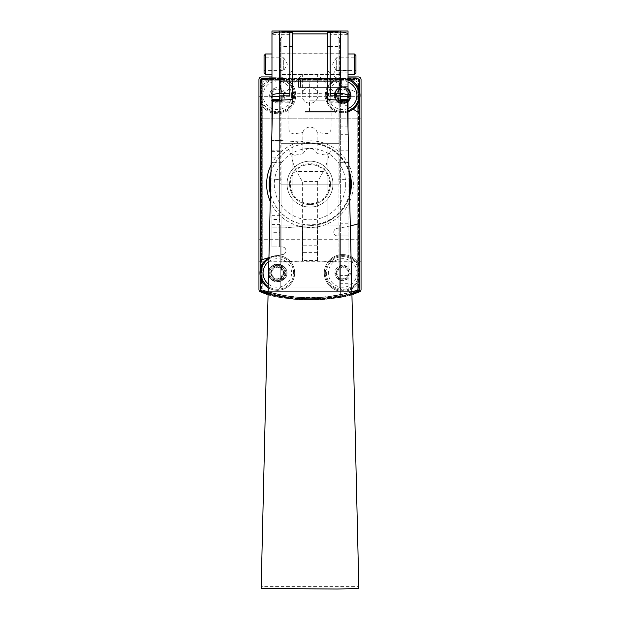 <?xml version="1.0" encoding="UTF-8"?>
<svg xmlns="http://www.w3.org/2000/svg" width="620" height="620" viewBox="0 0 620 620"><rect width="100%" height="100%" fill="white"/><g stroke="black" fill="none" stroke-linecap="round" stroke-linejoin="round"><path stroke-width="0.46" stroke-dasharray="3.1 2.33" d="M271.498 78.322L276.101 78.314L276.101 77.709L269.367 77.709L276.101 77.709L270.94 77.709L276.101 77.709L276.101 78.376L271.498 78.322L271.498 77.709M276.101 78.376L269.367 78.376L276.101 78.314M298.514 78.686L341.907 78.306L298.514 78.686L298.514 87.404L341.907 87.404L298.514 87.404L298.514 78.306M260.702 107.795A2.038 2.038 0 0 1 263.779 107.733A18.375 18.375 0 0 0 290.323 108.314A18.375 18.375 0 0 0 289.742 81.77A2.038 2.038 0 0 1 289.083 80.073L289.811 78.694A2.038 2.038 0 0 0 289.742 81.77A18.375 18.375 0 0 1 290.323 108.314A18.375 18.375 0 0 1 263.779 107.733A2.038 2.038 0 0 0 262.082 107.074L260.702 107.795L260.702 79.282A2.55 2.55 0 0 1 261.299 78.694L289.811 78.694M261.299 78.694L262.446 78.244L357.554 78.244L359.026 78.965L357.918 80.073L357.918 261.206A2.038 2.038 0 0 1 356.221 260.555A18.375 18.375 0 0 0 329.871 259.78A18.375 18.375 0 0 0 329.871 286.146A18.375 18.375 0 0 0 356.221 285.378A2.038 2.038 0 0 1 357.918 284.719L359.298 285.44A2.038 2.038 0 0 0 356.221 285.378A18.375 18.375 0 0 1 329.871 286.146A18.375 18.375 0 0 1 329.871 259.78A18.375 18.375 0 0 1 356.221 260.555A2.038 2.038 0 0 0 359.298 260.485L357.918 261.206M280.116 78.283L283.146 78.376L278.659 77.709L283.146 77.709L280.116 77.709L280.116 78.368M260.687 291.942L259.71 291.346L260.687 291.942L259.71 291.346L360.29 291.346L359.313 291.942C341.124 302.095 279.031 302.142 260.687 291.942C278.876 302.095 340.969 302.142 359.313 291.942L360.29 291.346L359.313 291.942A2.55 2.55 0 0 0 361.049 289.524L361.049 79.492A2.55 2.55 0 0 0 358.492 76.942L261.508 76.942A2.55 2.55 0 0 0 258.951 79.492L258.951 289.524A2.55 2.55 0 0 0 260.687 291.942A153.14 153.14 0 0 0 359.313 291.942C341.124 302.095 279.031 302.142 260.687 291.942C278.876 302.095 340.969 302.142 359.313 291.942M268.08 294.252A153.14 153.14 0 0 0 351.92 294.252M359.026 78.965L359.747 80.437A2.55 2.55 0 0 0 357.554 78.244M359.747 288.091L358.825 290.571L357.027 292.144A5.107 5.107 0 0 0 359.747 288.091L359.747 80.437M262.973 292.144L261.175 290.571L260.253 288.091A5.107 5.107 0 0 0 262.973 292.144A152.613 152.613 0 0 0 357.027 292.144M262.446 78.244A2.55 2.55 0 0 0 260.253 80.437L260.702 79.282M260.253 288.091L260.253 80.437M359.298 260.485L359.298 285.44M261.175 290.571L262.082 289.92L262.082 107.074M357.918 284.719L357.918 289.92L358.825 290.571M358.492 82.049A2.55 2.55 0 0 0 355.942 79.492L264.058 79.492A2.55 2.55 0 0 0 261.508 82.049L261.508 287.688A2.55 2.55 0 0 0 263.267 290.113A150.59 150.59 0 0 0 356.733 290.113A2.55 2.55 0 0 0 358.492 287.688L358.492 82.049A2.55 2.55 0 0 0 355.942 79.492L264.058 79.492A2.55 2.55 0 0 0 261.508 82.049L261.508 287.688A2.55 2.55 0 0 0 263.267 290.113A150.59 150.59 0 0 0 356.733 290.113A2.55 2.55 0 0 0 358.492 287.688L358.492 82.049M293.663 95.317A16.337 16.337 0 0 1 269.165 109.469A16.337 16.337 0 0 1 269.165 81.174A16.337 16.337 0 0 1 293.663 95.317A16.337 16.337 0 0 1 269.165 109.469A16.337 16.337 0 0 1 269.165 81.174A16.337 16.337 0 0 1 293.663 95.317M359.003 272.963A16.337 16.337 0 0 1 334.506 287.114A16.337 16.337 0 0 1 334.506 258.819A16.337 16.337 0 0 1 359.003 272.963A16.337 16.337 0 0 1 334.506 287.114A16.337 16.337 0 0 1 334.506 258.819A16.337 16.337 0 0 1 359.003 272.963M300.553 87.404L341.395 87.404L300.553 87.404L300.553 79.748L341.395 79.748L341.395 87.404L341.395 79.748L299.026 79.748L299.026 87.404L299.026 79.748L300.553 79.748L300.553 87.404M306.342 79.748L334.079 79.748L306.342 79.748L309.659 83.072L330.762 83.072L309.659 83.072L309.659 100.169L330.762 100.169L309.659 100.169M305.071 112.933L335.342 112.933L305.071 112.933L305.071 111.399L335.342 111.399L305.071 111.399M309.488 111.399L330.933 111.399L309.488 111.399L309.488 100.169L330.933 100.169L309.488 100.169M276.419 76.942L343.581 76.942L276.419 76.942L343.581 76.942L276.419 76.942L343.581 76.942L276.419 76.942L280.79 81.313L339.21 81.313L280.79 81.313L339.21 81.313L280.79 81.313L276.419 76.942L280.79 81.313L339.21 81.313L280.79 81.313L280.79 143.305L339.21 143.305L280.79 143.305L339.21 143.305L280.79 143.305L280.79 81.313L280.79 184.14L339.21 184.14L280.79 184.14M348.029 76.942L271.971 76.942M258.951 261.733L258.951 239.274L258.951 261.733L361.049 261.733L361.049 239.274L361.049 261.733M258.951 118.8L258.951 96.34L258.951 118.8L258.951 96.34L258.951 118.8L361.049 118.8L361.049 96.34L361.049 118.8L361.049 96.34L361.049 118.8L258.951 118.8M284.983 272.963A7.657 7.657 0 0 1 273.498 279.597A7.657 7.657 0 0 1 273.498 266.337A7.657 7.657 0 0 1 284.983 272.963M284.983 95.317A7.657 7.657 0 0 1 273.498 101.951A7.657 7.657 0 0 1 273.498 88.691A7.657 7.657 0 0 1 284.983 95.317M350.331 272.963A7.657 7.657 0 0 1 338.846 279.597A7.657 7.657 0 0 1 338.846 266.337A7.657 7.657 0 0 1 350.331 272.963M350.331 95.317A7.657 7.657 0 0 1 338.846 101.951A7.657 7.657 0 0 1 338.846 88.691A7.657 7.657 0 0 1 350.331 95.317M294.686 95.317A17.36 17.36 0 0 1 268.654 110.352A17.36 17.36 0 0 1 268.654 80.29A17.36 17.36 0 0 1 294.686 95.317A17.36 17.36 0 0 1 268.654 110.352A17.36 17.36 0 0 1 268.654 80.29A17.36 17.36 0 0 1 294.686 95.317A17.36 17.36 0 0 1 268.654 110.352A17.36 17.36 0 0 1 268.654 80.29A17.36 17.36 0 0 1 294.686 95.317M291.594 95.317A14.26 14.26 0 0 1 270.196 107.671A14.26 14.26 0 0 1 270.196 82.972A14.26 14.26 0 0 1 291.594 95.317M285.037 95.317A7.711 7.711 0 0 1 273.474 101.998A7.711 7.711 0 0 1 273.474 88.644A7.711 7.711 0 0 1 285.037 95.317M279.171 101.3A2.55 2.55 0 0 0 275.489 101.3A1.442 1.442 0 0 1 273.071 99.905A2.55 2.55 0 0 0 271.227 96.72A1.442 1.442 0 0 1 271.227 93.922A2.55 2.55 0 0 0 273.071 90.737A1.442 1.442 0 0 1 275.489 89.334A2.55 2.55 0 0 0 279.171 89.334A1.442 1.442 0 0 1 281.589 90.737A2.55 2.55 0 0 0 283.433 93.922A1.442 1.442 0 0 1 283.433 96.72A2.55 2.55 0 0 0 281.589 99.905A1.442 1.442 0 0 1 279.171 101.3A1.442 1.442 0 0 0 281.589 99.905A2.55 2.55 0 0 1 283.433 96.72A1.442 1.442 0 0 0 283.433 93.922A2.55 2.55 0 0 1 281.589 90.737A1.442 1.442 0 0 0 279.171 89.334A2.55 2.55 0 0 1 275.489 89.334A1.442 1.442 0 0 0 273.071 90.737A2.55 2.55 0 0 1 271.227 93.922A1.442 1.442 0 0 0 271.227 96.72A2.55 2.55 0 0 1 273.071 99.905A1.442 1.442 0 0 0 275.489 101.3A2.55 2.55 0 0 1 279.171 101.3M360.026 272.963A17.36 17.36 0 0 1 333.994 287.998A17.36 17.36 0 0 1 333.994 257.935A17.36 17.36 0 0 1 360.026 272.963A17.36 17.36 0 0 1 333.994 287.998A17.36 17.36 0 0 1 333.994 257.935A17.36 17.36 0 0 1 360.026 272.963A17.36 17.36 0 0 1 333.994 287.998A17.36 17.36 0 0 1 333.994 257.935A17.36 17.36 0 0 1 360.026 272.963M356.934 272.963A14.26 14.26 0 0 1 335.536 285.316A14.26 14.26 0 0 1 335.536 260.609A14.26 14.26 0 0 1 356.934 272.963M350.378 272.963A7.711 7.711 0 0 1 338.815 279.643A7.711 7.711 0 0 1 338.815 266.29A7.711 7.711 0 0 1 350.378 272.963M344.511 278.946A2.55 2.55 0 0 0 340.829 278.946A1.442 1.442 0 0 1 338.412 277.551A2.55 2.55 0 0 0 336.567 274.365A1.442 1.442 0 0 1 336.567 271.568A2.55 2.55 0 0 0 338.412 268.382A1.442 1.442 0 0 1 340.829 266.98A2.55 2.55 0 0 0 344.511 266.98A1.442 1.442 0 0 1 346.929 268.382A2.55 2.55 0 0 0 348.773 271.568A1.442 1.442 0 0 1 348.773 274.365A2.55 2.55 0 0 0 346.929 277.551A1.442 1.442 0 0 1 344.511 278.946A1.442 1.442 0 0 0 346.929 277.551A2.55 2.55 0 0 1 348.773 274.365A1.442 1.442 0 0 0 348.773 271.568A2.55 2.55 0 0 1 346.929 268.382A1.442 1.442 0 0 0 344.511 266.98A2.55 2.55 0 0 1 340.829 266.98A1.442 1.442 0 0 0 338.412 268.382A2.55 2.55 0 0 1 336.567 271.568A1.442 1.442 0 0 0 336.567 274.365A2.55 2.55 0 0 1 338.412 277.551A1.442 1.442 0 0 0 340.829 278.946A2.55 2.55 0 0 1 344.511 278.946M360.29 291.346L259.71 291.346M343.581 291.346L276.419 291.346L343.581 291.346L276.419 291.346L343.581 291.346L339.21 286.975L280.79 286.975L339.21 286.975L280.79 286.975L339.21 286.975L343.581 291.346M339.21 224.983L280.79 224.983L339.21 224.983L339.21 286.975L339.21 224.983L280.79 224.983L339.21 224.983M327.864 224.983L292.136 224.983L327.864 224.983L292.136 224.983L327.864 224.983L327.864 184.14L292.136 184.14L327.864 184.14L292.136 184.14L327.864 184.14L327.864 224.983M292.136 143.305L327.864 143.305L292.136 143.305L327.864 143.305L292.136 143.305L292.136 184.14L327.864 184.14L292.136 184.14L327.864 184.14L292.136 184.14L292.136 224.983L292.136 143.305M327.864 143.305L327.864 184.14L327.864 143.305M348.944 95.317A6.277 6.277 0 0 1 339.535 100.758A6.277 6.277 0 0 1 339.535 89.885A6.277 6.277 0 0 1 348.944 95.317A6.277 6.277 0 0 1 342.674 101.595A6.277 6.277 0 0 1 336.397 95.317A6.277 6.277 0 0 1 342.674 89.04A6.277 6.277 0 0 1 348.944 95.317M348.944 272.963A6.277 6.277 0 0 1 339.535 278.403A6.277 6.277 0 0 1 339.535 267.53A6.277 6.277 0 0 1 348.944 272.963A6.277 6.277 0 0 1 342.674 279.24A6.277 6.277 0 0 1 336.397 272.963A6.277 6.277 0 0 1 342.674 266.685A6.277 6.277 0 0 1 348.944 272.963M283.603 95.317A6.277 6.277 0 0 1 274.195 100.758A6.277 6.277 0 0 1 274.195 89.885A6.277 6.277 0 0 1 283.603 95.317A6.277 6.277 0 0 1 277.326 101.595A6.277 6.277 0 0 1 271.056 95.317A6.277 6.277 0 0 1 277.326 89.04A6.277 6.277 0 0 1 283.603 95.317M283.603 272.963A6.277 6.277 0 0 1 274.195 278.403A6.277 6.277 0 0 1 274.195 267.53A6.277 6.277 0 0 1 283.603 272.963A6.277 6.277 0 0 1 277.326 279.24A6.277 6.277 0 0 1 271.056 272.963A6.277 6.277 0 0 1 277.326 266.685A6.277 6.277 0 0 1 283.603 272.963M281.689 78.283L281.689 77.709M274.536 78.314L274.536 77.709M274.451 78.368L274.451 77.709M276.101 78.36L276.101 77.709M345.224 87.35L345.224 88.373L345.224 87.35A8.37 8.37 0 0 1 350.641 92.767L350.432 92.767A8.168 8.168 0 0 1 350.432 97.875L350.641 97.875A8.37 8.37 0 0 1 345.224 103.292L345.224 103.075A8.168 8.168 0 0 1 340.117 103.075L340.117 103.292A8.37 8.37 0 0 1 334.699 97.875L334.909 97.875A8.168 8.168 0 0 1 334.909 92.767L334.699 92.767A8.37 8.37 0 0 1 340.117 87.35L340.117 87.559A8.168 8.168 0 0 1 350.432 92.767L350.641 92.767M350.641 97.875L350.432 97.875A8.168 8.168 0 0 1 345.224 103.075L345.224 103.292M340.117 103.292L340.117 103.075A8.168 8.168 0 0 1 334.909 97.875L334.699 97.875M334.699 92.767L334.909 92.767A8.168 8.168 0 0 1 340.117 87.559L340.117 87.35M351.114 95.317A8.447 8.447 0 0 1 341.333 103.656A8.447 8.447 0 0 1 334.653 92.682A8.447 8.447 0 0 1 351.114 95.317M285.75 272.963A8.424 8.424 0 0 1 273.118 280.263A8.424 8.424 0 0 1 273.118 265.67A8.424 8.424 0 0 1 285.75 272.963M351.865 291.95A151.404 151.404 0 0 1 261.973 290.028L261.152 290.617L260.508 288.866M358.027 103.4L358.027 79.965L359.747 82.305L359.747 91.086M359.747 92.225L359.747 98.41M359.747 114.429L359.747 221.805M271.971 78.244L355.686 78.244A4.061 4.061 0 0 1 359.747 82.305M260.253 287.804L260.253 261.849M271.971 78.686L355.686 78.686L358.236 79.755M268.096 293.725A153.117 153.117 0 0 0 351.904 293.725M345.689 184.14A35.689 35.689 0 0 1 292.152 215.047A35.689 35.689 0 0 1 292.152 153.233A35.689 35.689 0 0 1 345.689 184.14M332.971 184.14A22.971 22.971 0 0 1 298.514 204.034A22.971 22.971 0 0 1 298.514 164.246A22.971 22.971 0 0 1 332.971 184.14A22.971 22.971 0 0 1 298.514 204.034A22.971 22.971 0 0 1 298.514 164.246A22.971 22.971 0 0 1 332.971 184.14M349.548 193.727A40.695 40.695 0 0 1 270.452 193.727M270.948 172.701A40.695 40.695 0 0 1 349.052 172.701M289.579 184.14A20.421 20.421 0 0 0 310 204.561A20.421 20.421 0 0 0 330.421 184.14A20.421 20.421 0 0 0 310 163.726A20.421 20.421 0 0 0 289.579 184.14M330.421 184.14A20.421 20.421 0 0 1 299.793 201.826A20.421 20.421 0 0 1 299.793 166.462A20.421 20.421 0 0 1 330.421 184.14M354.663 80.77L265.337 80.77A2.55 2.55 0 0 0 262.779 83.32L262.779 288.478A2.55 2.55 0 0 0 264.577 290.912A153.14 153.14 0 0 0 355.423 290.912A2.55 2.55 0 0 0 357.221 288.478L357.221 83.32A2.55 2.55 0 0 0 354.663 80.77L265.337 80.77A2.55 2.55 0 0 0 262.779 83.32L262.779 288.478A2.55 2.55 0 0 0 264.577 290.912A153.14 153.14 0 0 0 355.423 290.912A2.55 2.55 0 0 0 357.221 288.478L357.221 83.32A2.55 2.55 0 0 0 354.663 80.77M349.618 97.875A7.401 7.401 0 0 0 349.618 92.767A7.401 7.401 0 0 1 349.618 97.875M345.224 88.373A7.401 7.401 0 0 0 340.117 88.373A7.401 7.401 0 0 1 345.224 88.373M335.722 92.767A7.401 7.401 0 0 0 335.722 97.875A7.401 7.401 0 0 1 335.722 92.767M340.117 102.269A7.401 7.401 0 0 0 345.224 102.269A7.401 7.401 0 0 1 340.117 102.269M286.231 272.963A8.897 8.897 0 0 1 272.877 280.674A8.897 8.897 0 0 1 272.877 265.259A8.897 8.897 0 0 1 286.231 272.963M310 87.404A7.913 7.913 0 0 0 303.149 99.278A7.913 7.913 0 0 0 316.851 99.278A7.913 7.913 0 0 0 310 87.404A7.913 7.913 0 0 0 303.149 99.278A7.913 7.913 0 0 0 316.851 99.278A7.913 7.913 0 0 0 310 87.404M276.311 264.794A8.168 8.168 0 0 0 268.142 272.963A8.168 8.168 0 0 0 276.311 281.131L278.861 281.131A8.168 8.168 0 0 0 287.029 272.963A8.168 8.168 0 0 0 278.861 264.794L276.311 264.794A8.168 8.168 0 0 0 268.142 272.963A8.168 8.168 0 0 0 276.311 281.131L278.861 281.131A8.168 8.168 0 0 0 287.029 272.963A8.168 8.168 0 0 0 278.861 264.794L276.311 264.794M271.971 96.581L271.971 219.488L279.628 219.488L279.628 227.858L284.766 227.858L271.971 227.858L279.628 227.858L279.628 246.931L282.178 246.931A3.829 3.829 0 0 1 285.998 250.55A3.829 3.829 0 0 1 282.604 254.564A20.421 20.421 0 0 0 280.984 254.812A153.14 153.14 0 0 0 261.981 259.757A2.55 2.55 0 0 0 260.229 262.183L260.229 287.378A4.084 4.084 0 0 0 263.058 291.268A153.14 153.14 0 0 0 339.373 295.794L340.372 295.794L340.372 100.138M349.603 196.029A41.346 41.346 0 0 1 313.604 225.331L284.766 227.858L313.604 225.331A41.346 41.346 0 0 0 351.346 184.14A41.346 41.346 0 0 0 313.604 142.949L279.628 140.43L279.628 31L271.971 31L271.971 34.348L279.628 34.348L279.628 32.108M330.166 95.829L330.166 34.348L348.029 34.348L348.029 31L279.628 31L279.628 140.43L313.604 142.949A41.346 41.346 0 0 1 348.998 170.407M359.615 91.566A2.038 2.038 0 0 1 356.802 92.605A102.811 102.811 0 0 0 345.487 87.653A102.811 102.811 0 0 1 356.802 92.605A2.038 2.038 0 0 0 359.771 90.784L359.771 82.049A4.084 4.084 0 0 0 355.686 77.965L337.613 77.965A3.829 3.829 0 0 1 333.785 74.136A3.829 3.829 0 0 1 337.613 70.308L340.372 70.308L340.372 235.956L337.613 235.956A3.829 3.829 0 0 1 333.793 232.291A3.829 3.829 0 0 1 337.28 228.315A20.421 20.421 0 0 0 338.567 228.16A153.14 153.14 0 0 0 357.926 223.921A2.55 2.55 0 0 0 359.771 221.472L359.771 114.77A2.55 2.55 0 0 0 358.654 112.654A86.475 86.475 0 0 0 339.884 102.998A8.168 8.168 0 0 1 335.002 92.512A8.168 8.168 0 0 1 345.487 87.653A8.168 8.168 0 0 0 335.002 92.512A8.168 8.168 0 0 0 339.884 102.998A86.475 86.475 0 0 1 353.113 109.182M279.628 227.858L279.628 246.931L271.971 246.931L282.178 246.931A3.829 3.829 0 0 1 285.998 250.55A3.829 3.829 0 0 1 282.604 254.564A20.421 20.421 0 0 0 280.984 254.812A153.14 153.14 0 0 0 268.948 257.641M260.229 270.002L260.229 275.931M268.119 292.795A153.14 153.14 0 0 0 339.373 295.794L340.372 295.794L340.372 235.956L337.613 235.956A3.829 3.829 0 0 1 333.793 232.291A3.829 3.829 0 0 1 337.28 228.315A20.421 20.421 0 0 0 338.567 228.16A153.14 153.14 0 0 0 350.308 225.905M348.029 77.965L337.613 77.965A3.829 3.829 0 0 1 333.785 74.136A3.829 3.829 0 0 1 337.613 70.308L340.372 70.308L340.372 31L340.372 70.308L348.029 70.308L340.372 70.308M271.971 219.488L271.971 246.931L271.971 232.694L279.628 232.694L279.628 100.138M279.628 140.43L271.971 140.43L279.628 140.43L279.628 219.488M271.971 57.8L271.971 70.564M348.029 53.971L348.029 235.956L340.372 235.956L348.029 235.956L348.029 295.794L340.372 295.794L348.029 295.794L348.029 275.435L340.372 275.435M348.029 129.285L348.029 275.435M330.166 34.348L330.166 32.108M289.835 95.829L289.835 32.108M289.835 34.348L279.628 34.348L279.628 95.829M271.971 129.285L271.971 232.694M279.628 246.931L279.628 232.694M279.628 74.392L279.628 53.971L279.628 74.392L340.372 74.392L340.372 53.971L340.372 74.392M271.971 53.971L271.971 74.392L271.971 53.971M340.372 95.829L340.372 32.108M279.628 53.971L340.372 53.971M264.058 72.858L264.058 55.506M264.058 57.8L264.058 70.564L264.058 57.8L283.712 57.8L283.712 70.564L283.712 57.8L287.393 64.178L283.712 70.564L264.058 70.564M265.592 74.392L265.592 53.971M354.408 74.392L354.408 53.971M355.942 72.858L355.942 55.506M355.942 57.8L355.942 70.564L355.942 57.8L336.288 57.8L336.288 70.564L336.288 57.8L332.607 64.178L336.288 70.564L355.942 70.564M348.029 86.637L340.372 86.637L348.029 86.637M294.934 133.757L294.934 155.186L302.831 153.791L302.831 132.432L294.934 133.757A5.107 4.851 180 0 1 288.943 128.975L288.943 75.764A5.107 4.851 180 0 1 294.05 70.913L325.95 70.913A5.107 4.851 180 0 1 331.057 75.764L331.057 149.722L329.236 153.876C327.43 161.696 325.477 167.547 323.377 171.446L317.657 181.567L302.343 181.567L296.624 171.446C294.547 167.586 292.609 161.812 290.819 154.117L288.943 149.908L288.835 101.85A20.421 6.332 180 0 0 288.943 101.874L288.943 96.697C289.354 93.806 291.051 92.519 294.05 92.853A20.421 6.332 0 0 0 302.343 93.395L302.343 74.315L281.922 96.774L281.922 31.511M331.057 149.722L331.057 101.874A20.421 6.332 180 0 0 331.165 101.85L331.057 101.85M331.165 101.85L331.057 144.964M331.057 101.874L331.057 96.697C330.654 93.806 328.949 92.527 325.95 92.853A20.421 6.332 0 0 1 317.657 93.395L302.343 93.395M281.922 179.854L281.922 102.199L272.606 102.199L270.8 178.862L281.922 179.854L281.922 263.151L338.078 263.151L338.078 96.774L317.657 74.315L302.343 74.315M338.078 262.105C336.838 261.524 330.034 261.206 317.657 261.144L317.401 227.184L302.599 227.184L302.343 261.144C289.966 261.206 283.162 261.524 281.922 262.105L281.922 96.774M331.057 75.764L331.057 96.697M331.057 128.79A5.107 4.851 180 0 1 325.066 133.571L317.115 132.238L317.115 153.59L325.066 154.992L329.236 153.876M288.943 101.874L288.943 144.964M288.943 75.764L288.943 96.697M288.943 128.975L288.943 149.908M294.934 155.186L290.819 154.117M302.831 153.791C307.489 146.645 312.248 146.576 317.115 153.59M302.831 132.432A7.401 7.037 180 0 1 317.115 132.238M349.2 178.862L347.394 102.199L338.078 102.199L338.078 179.854L349.2 178.862L358.856 588.527M347.355 100.626L347.394 102.199M338.078 91.233L338.078 37.123L338.078 91.233L339.605 89.706L339.605 38.657L339.861 89.706M338.078 102.199L338.078 101.184L327.36 101.184L327.36 99.495L327.36 102.943L327.36 101.184M338.078 263.151L338.078 179.854M338.078 96.774L338.078 31.511M338.078 32.108L338.078 95.829M338.078 99.998L338.078 101.184M282.673 589L337.327 589M261.144 588.527L261.19 586.597L358.81 586.597M281.922 32.108L281.922 46.593L289.835 46.593M270.8 178.862L261.19 586.597M272.645 100.626L272.606 102.199M281.922 102.199L281.922 99.998M281.922 95.829L281.922 46.593M281.922 263.151L281.922 262.105M281.922 91.233L281.922 37.123L281.922 91.233L280.139 89.706L280.139 38.657L280.139 89.706M302.599 261.144L302.599 227.184M317.401 261.144L317.401 260.54L302.599 260.54M317.401 260.54L317.401 227.184M280.139 53.715L280.139 74.648L280.139 53.715L339.861 53.715L339.861 74.648L339.861 53.715M292.64 102.819L292.64 99.495L292.64 102.819L281.922 102.819M292.64 32.535L292.64 46.593M327.36 32.535L327.36 46.593M348.029 100.789A7.657 7.657 0 0 1 335.017 95.317A7.657 7.657 0 0 1 348.029 89.853M338.078 97.774A2.55 2.55 0 0 0 336.567 96.72A1.442 1.442 0 0 1 336.567 93.922A2.55 2.55 0 0 0 338.412 90.737A1.442 1.442 0 0 1 340.829 89.334A1.442 1.442 0 0 0 338.412 90.737A2.55 2.55 0 0 1 336.567 93.922A1.442 1.442 0 0 0 336.567 96.72A2.55 2.55 0 0 1 338.412 99.905A1.442 1.442 0 0 0 340.829 101.3A2.55 2.55 0 0 1 344.511 101.3A1.442 1.442 0 0 0 346.929 99.905A2.55 2.55 0 0 1 348.029 97.03M338.381 100.014A1.442 1.442 0 0 0 340.829 101.3A2.55 2.55 0 0 1 344.511 101.3A1.442 1.442 0 0 0 346.929 99.905A2.55 2.55 0 0 1 348.773 96.72A1.442 1.442 0 0 0 348.773 93.922A2.55 2.55 0 0 1 346.929 90.737A1.442 1.442 0 0 0 344.511 89.334A2.55 2.55 0 0 1 340.829 89.334A2.55 2.55 0 0 0 344.511 89.334A1.442 1.442 0 0 1 346.929 90.737A2.55 2.55 0 0 0 348.029 93.605M348.029 108.539A14.26 14.26 0 0 1 328.406 95.317A14.26 14.26 0 0 1 348.029 82.103M348.029 111.825A17.36 17.36 0 0 1 325.314 95.317A17.36 17.36 0 0 1 348.029 78.81M325.314 95.317A17.36 17.36 0 0 1 351.346 80.29A17.36 17.36 0 0 1 351.346 110.352A17.36 17.36 0 0 1 325.314 95.317A17.36 17.36 0 0 1 351.346 80.29A17.36 17.36 0 0 1 351.346 110.352A17.36 17.36 0 0 1 325.314 95.317M335.017 95.317A7.657 7.657 0 0 1 346.503 88.691A7.657 7.657 0 0 1 346.503 101.951A7.657 7.657 0 0 1 335.017 95.317A7.657 7.657 0 0 1 346.503 88.691A7.657 7.657 0 0 1 346.503 101.951A7.657 7.657 0 0 1 335.017 95.317M336.575 95.317A6.092 6.092 0 0 1 345.72 90.047A6.092 6.092 0 0 1 345.72 100.595A6.092 6.092 0 0 1 336.575 95.317M269.669 272.963A7.657 7.657 0 0 1 281.154 266.337A7.657 7.657 0 0 1 281.154 279.597A7.657 7.657 0 0 1 269.669 272.963A7.657 7.657 0 0 1 281.154 266.337A7.657 7.657 0 0 1 281.154 279.597A7.657 7.657 0 0 1 269.669 272.963A7.657 7.657 0 0 1 281.154 266.337A7.657 7.657 0 0 1 281.154 279.597A7.657 7.657 0 0 1 269.669 272.963M273.071 277.551A2.55 2.55 0 0 0 271.227 274.365A1.442 1.442 0 0 1 271.227 271.568A2.55 2.55 0 0 0 273.071 268.382A1.442 1.442 0 0 1 275.489 266.98A1.442 1.442 0 0 0 273.071 268.382A2.55 2.55 0 0 1 271.227 271.568A1.442 1.442 0 0 0 271.227 274.365A2.55 2.55 0 0 1 273.071 277.551A1.442 1.442 0 0 0 275.489 278.946A2.55 2.55 0 0 1 279.171 278.946A1.442 1.442 0 0 0 281.589 277.551A2.55 2.55 0 0 1 283.433 274.365A1.442 1.442 0 0 0 283.433 271.568A2.55 2.55 0 0 1 281.589 268.382A1.442 1.442 0 0 0 279.171 266.98A2.55 2.55 0 0 1 275.489 266.98A2.55 2.55 0 0 0 279.171 266.98A1.442 1.442 0 0 1 281.589 268.382A2.55 2.55 0 0 0 283.433 271.568A1.442 1.442 0 0 1 283.433 274.365A2.55 2.55 0 0 0 281.589 277.551A1.442 1.442 0 0 1 279.171 278.946A2.55 2.55 0 0 0 275.489 278.946A1.442 1.442 0 0 1 273.071 277.551M268.855 261.493A14.26 14.26 0 0 1 288.052 263.562A14.26 14.26 0 0 1 287.595 282.867A14.26 14.26 0 0 1 268.321 284.022M268.94 257.773A17.36 17.36 0 0 1 290.338 284.448A17.36 17.36 0 0 1 268.235 287.75M259.974 272.963A17.36 17.36 0 0 1 286.006 257.935A17.36 17.36 0 0 1 286.006 287.998A17.36 17.36 0 0 1 259.974 272.963A17.36 17.36 0 0 1 286.006 257.935A17.36 17.36 0 0 1 286.006 287.998A17.36 17.36 0 0 1 259.974 272.963M271.235 272.963A6.092 6.092 0 0 1 280.38 267.685A6.092 6.092 0 0 1 280.38 278.24A6.092 6.092 0 0 1 271.235 272.963M289.695 78.794L358.833 78.794M357.918 289.92A150.776 150.776 0 0 1 262.082 289.92M289.083 80.073L357.918 80.073M359.197 260.594L359.197 79.159M260.803 289.974L260.803 107.686M359.197 289.974L359.197 285.332M358.391 291.113A152.055 152.055 0 0 1 261.609 291.113M339.861 79.748L339.861 87.404L339.861 79.748M270.413 78.329L270.413 77.709M271.134 164.912A43.369 43.369 0 0 1 353.369 184.14A43.369 43.369 0 0 1 270.266 201.523M261.973 290.028L261.973 259.764M358.027 223.89L358.027 112.236M271.971 79.965L358.027 79.965M359.305 222.937L359.305 113.297M359.305 100.269L359.305 82.305M260.695 288.866L260.695 260.71M355.686 78.686L355.686 78.244M351.897 293.268A152.675 152.675 0 0 1 268.103 293.268M349.564 194.192A40.819 40.819 0 0 1 270.436 194.192M270.956 172.244A40.819 40.819 0 0 1 349.045 172.244M310 203.755A19.615 19.615 0 0 1 290.385 184.14A19.615 19.615 0 0 1 310 164.525A19.615 19.615 0 0 1 329.615 184.14A19.615 19.615 0 0 1 310 203.755M340.372 235.956L340.372 295.794M279.628 141.957L271.971 141.957M340.372 150.195L348.029 150.195M340.372 141.957L348.029 141.957M279.628 150.195L271.971 150.195M271.971 224.401L279.628 224.401M348.029 283.728L340.372 283.728M348.029 227.935L340.372 227.935M348.029 72.075L340.372 72.075M348.029 84.87L340.372 84.87M348.029 94.573L340.372 94.573M348.029 126.093L340.372 126.093M348.029 134.331L340.372 134.331M348.029 223.789L340.372 223.789M271.971 151.388L279.628 151.388M271.971 157.085L279.628 157.085M271.971 215.342L279.628 215.342M317.657 261.144L317.657 181.567M317.657 93.395L317.657 74.315M302.343 261.144L302.343 181.567M325.066 133.571L325.066 154.992M348.82 162.688L338.078 162.688M281.922 175.026L270.894 175.026M281.922 162.688L271.18 162.688M349.106 175.026L338.078 175.026M281.922 32.535L289.835 32.535M338.078 32.535L330.166 32.535M317.401 245.791L302.599 245.791M317.401 252.642L302.599 252.642M280.395 89.706L280.395 38.657L280.395 89.706M281.922 101.184L292.64 101.184M338.078 102.819L327.36 102.819M338.078 46.593L330.166 46.593M325.95 70.913L325.95 92.853M294.05 70.913L294.05 92.853M323.377 171.446L296.624 171.446M348.029 110.748A16.337 16.337 0 0 1 326.337 95.317A16.337 16.337 0 0 1 348.029 79.887M326.337 95.317A16.337 16.337 0 0 1 350.835 81.174A16.337 16.337 0 0 1 350.835 109.469A16.337 16.337 0 0 1 326.337 95.317M268.917 258.966A16.337 16.337 0 0 1 289.439 283.921A16.337 16.337 0 0 1 268.266 286.556M260.997 272.963A16.337 16.337 0 0 1 285.495 258.819A16.337 16.337 0 0 1 285.495 287.114A16.337 16.337 0 0 1 260.997 272.963M335.342 112.933L335.342 111.399M330.933 111.399L330.933 100.169M330.762 100.169L330.762 83.072L334.079 79.748M258.951 96.34L361.049 96.34L258.951 96.34M258.951 239.274L361.049 239.274M280.79 224.983L280.79 286.975L276.419 291.346L280.79 286.975L280.79 224.983M339.21 184.14L339.21 81.313L339.21 143.305L339.21 81.313L343.581 76.942M269.367 78.314L269.367 77.709M270.94 78.322L270.94 77.709M281.922 37.123L280.139 38.657M339.861 38.657L338.078 37.123M339.861 74.648L280.139 74.648M281.922 102.943L292.64 102.943M338.078 102.943L327.36 102.943"/><path stroke-width="0.93" d="M259.71 291.346L260.687 291.942A153.14 153.14 0 0 0 268.08 294.252M271.971 76.942L261.508 76.942A2.55 2.55 0 0 0 258.951 79.492L258.951 289.524A2.55 2.55 0 0 0 260.687 291.942M351.92 294.252A153.14 153.14 0 0 0 359.313 291.942A2.55 2.55 0 0 0 361.049 289.524L361.049 79.492A2.55 2.55 0 0 0 358.492 76.942L348.029 76.942M359.313 291.942L360.29 291.346M260.508 288.866L260.253 288.866A4.061 4.061 0 0 0 261.33 291.632L261.152 290.617M359.747 288.866L359.305 288.866L358.67 291.632A4.061 4.061 0 0 0 359.747 288.866L359.747 221.805M358.848 290.617L358.027 290.028A151.404 151.404 0 0 1 351.865 291.95M260.695 260.71L260.695 82.305L261.764 79.755L271.971 79.965M359.747 91.086L359.747 92.225M359.747 98.41L359.747 114.429M261.764 79.755L264.314 78.244L271.971 78.244M264.314 78.244A4.061 4.061 0 0 0 260.253 82.305L260.253 261.849M260.253 288.866L260.253 287.804M261.33 291.632A153.117 153.117 0 0 0 268.096 293.725M351.904 293.725A153.117 153.117 0 0 0 358.67 291.632M349.052 172.701A40.695 40.695 0 0 1 349.548 193.727M270.452 193.727A40.695 40.695 0 0 1 270.948 172.701M268.948 257.641A153.14 153.14 0 0 0 261.981 259.757A2.55 2.55 0 0 0 260.229 262.183L260.229 270.002M260.229 275.931L260.229 287.378A4.084 4.084 0 0 0 263.058 291.268A153.14 153.14 0 0 0 268.119 292.795M350.308 225.905A153.14 153.14 0 0 0 357.926 223.921A2.55 2.55 0 0 0 359.771 221.472L359.771 114.77A2.55 2.55 0 0 0 358.654 112.654A86.475 86.475 0 0 0 353.113 109.182M359.615 91.566A2.038 2.038 0 0 0 359.771 90.784L359.771 82.049A4.084 4.084 0 0 0 355.686 77.965L348.029 77.965M279.628 93.589L279.628 32.108L289.835 32.108L289.835 93.589L279.628 93.589A7.657 2.24 180 0 0 271.971 95.829L271.971 34.348A7.657 2.24 0 0 1 279.628 32.108L279.628 31L340.372 31L340.372 32.108A7.657 2.24 0 0 1 348.029 34.348L348.029 53.971L354.408 53.971L354.408 74.392L348.029 74.392M349.603 196.029A41.346 41.346 0 0 0 348.998 170.407M279.628 31L271.971 31L271.971 57.8M271.971 70.564L271.971 95.829M340.372 93.589L340.372 32.108L330.166 32.108L330.166 93.589L340.372 93.589A7.657 2.24 0 0 1 348.029 95.829L348.029 31L340.372 31M348.029 95.829L348.029 129.285M330.166 93.589L330.166 95.829L340.372 95.829L340.372 96.581L348.029 96.581M279.628 100.138L279.628 95.829L289.835 95.829L289.835 93.589M279.628 99.448L271.971 99.448L271.971 129.285M340.372 100.138L340.372 96.581M271.971 99.448L271.971 96.581L279.628 96.581M265.592 74.392L265.592 53.971L264.058 55.506L264.058 72.858L265.592 74.392L271.971 74.392M265.592 53.971L271.971 53.971M354.408 53.971L355.942 55.506L355.942 72.858L354.408 74.392M330.166 32.535L327.36 32.535L327.36 99.495L347.355 100.626L358.856 588.527L337.327 589L261.144 588.527L272.645 100.626L292.64 99.495L292.64 46.593L289.835 46.593M327.36 33.883L292.64 33.883L292.64 99.495M338.078 31.55L281.922 31.55L338.078 31.511L338.078 32.108M338.078 95.829L338.078 99.998M281.922 31.55L281.922 32.108M289.835 32.535L292.64 32.535L292.64 33.883M281.922 99.998L281.922 95.829M327.36 99.495L327.36 46.593L330.166 46.593M348.029 89.853A7.657 7.657 0 0 1 348.029 100.789M338.381 100.014A1.442 1.442 0 0 1 338.412 99.905A2.55 2.55 0 0 0 338.078 97.774M348.029 93.605A2.55 2.55 0 0 0 348.773 93.922A1.442 1.442 0 0 1 348.773 96.72A2.55 2.55 0 0 0 348.029 97.03M348.029 82.103A14.26 14.26 0 0 1 348.029 108.539M348.029 78.81A17.36 17.36 0 0 1 348.029 111.825M268.321 284.022A14.26 14.26 0 0 1 268.855 261.493M268.235 287.75A17.36 17.36 0 0 1 268.94 257.773M270.266 201.523A43.369 43.369 0 0 1 271.134 164.912M261.973 259.764L261.973 79.965M358.027 290.028L358.027 223.89M358.027 112.236L358.027 103.4M359.305 288.866L359.305 222.937M359.305 113.297L359.305 100.269M264.314 78.686L271.971 78.686M260.695 82.305L260.253 82.305M358.414 291.245A152.675 152.675 0 0 1 351.897 293.268M268.103 293.268A152.675 152.675 0 0 1 261.586 291.245M349.045 172.244A40.819 40.819 0 0 1 349.564 194.192M270.436 194.192A40.819 40.819 0 0 1 270.956 172.244M340.372 99.448L348.029 99.448M348.029 79.887A16.337 16.337 0 0 1 348.029 110.748M268.266 286.556A16.337 16.337 0 0 1 268.917 258.966"/></g></svg>
